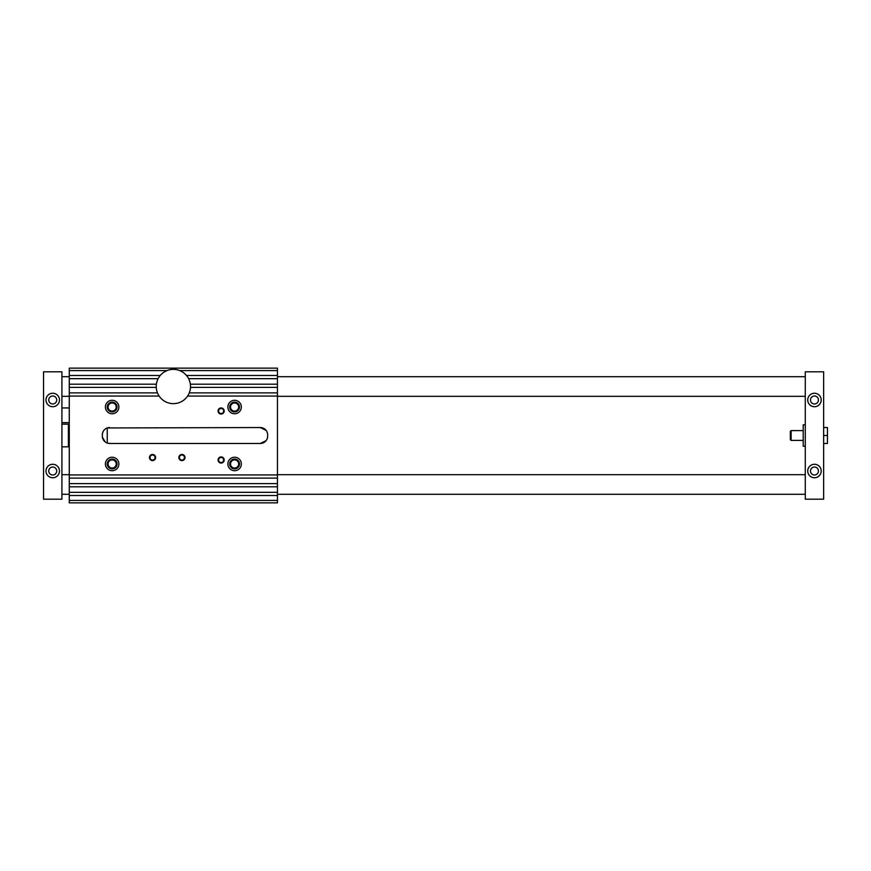 <?xml version="1.0" encoding="UTF-8"?>
<svg xmlns="http://www.w3.org/2000/svg" width="871" height="871" viewBox="0 0 871 871"><rect width="100%" height="100%" fill="white"/><g stroke="black" fill="none" stroke-linecap="round" stroke-linejoin="round"><path stroke-width="1.31" d="M277.457 500.411L277.457 502.861L69.266 502.861L69.266 500.411L277.457 500.411L277.457 495.512L69.266 495.512L69.266 368.139L277.457 368.139L277.457 370.589L179.731 370.589M277.457 370.589L277.457 384.187L190.346 384.187M266.101 440.639L260.309 443.459A7.349 7.349 0 0 0 267.658 436.11L267.658 434.89A7.349 7.349 0 0 0 260.309 427.541L266.101 430.361M277.457 384.187L277.457 492.322L69.266 492.322M167.003 370.589L69.266 370.589M160.231 375.488L69.266 375.488M118.87 463.971A6.739 6.739 0 0 1 108.766 469.807A6.739 6.739 0 0 1 108.766 458.135A6.739 6.739 0 0 1 118.87 463.971M107.231 463.971A4.899 4.899 0 0 1 114.58 459.736A4.899 4.899 0 0 1 114.58 468.217A4.899 4.899 0 0 1 107.231 463.971M227.864 463.971A6.739 6.739 0 0 0 237.968 469.807A6.739 6.739 0 0 0 237.968 458.135A6.739 6.739 0 0 0 227.864 463.971M239.492 463.971A4.899 4.899 0 0 0 232.143 459.736A4.899 4.899 0 0 0 232.143 468.217A4.899 4.899 0 0 0 239.492 463.971M118.87 407.029A6.739 6.739 0 0 0 108.766 401.193A6.739 6.739 0 0 0 108.766 412.865A6.739 6.739 0 0 0 118.87 407.029M107.231 407.029A4.899 4.899 0 0 0 114.58 411.264A4.899 4.899 0 0 0 114.58 402.783A4.899 4.899 0 0 0 107.231 407.029M227.864 407.029A6.739 6.739 0 0 1 237.968 401.193A6.739 6.739 0 0 1 237.968 412.865A6.739 6.739 0 0 1 227.864 407.029M239.492 407.029A4.899 4.899 0 0 1 232.143 411.264A4.899 4.899 0 0 1 232.143 402.783A4.899 4.899 0 0 1 239.492 407.029M109.681 427.541A7.349 7.349 0 0 0 102.332 434.89C102.517 431.526 104.15 429.218 107.231 427.955L260.309 427.541M102.332 434.89L102.332 436.11A7.349 7.349 0 0 0 109.681 443.459L107.231 443.045L107.231 427.955M105.249 441.978L102.419 437.253M109.681 443.459L260.309 443.459M277.457 396.065L187.603 396.065M108.058 463.971A4.072 4.072 0 0 0 114.166 467.498A4.072 4.072 0 0 0 114.166 460.443A4.072 4.072 0 0 0 108.058 463.971M277.457 492.322L277.457 495.512M277.457 387.366L190.488 387.366M277.457 392.886L189.279 392.886M178.871 457.547A3.059 3.059 0 0 1 183.465 454.891A3.059 3.059 0 0 1 183.465 460.193A3.059 3.059 0 0 1 178.871 457.547M149.485 457.547A3.059 3.059 0 0 1 154.08 454.891A3.059 3.059 0 0 1 154.08 460.193A3.059 3.059 0 0 1 149.485 457.547M218.066 459.997A3.059 3.059 0 0 0 222.66 462.643A3.059 3.059 0 0 0 222.66 457.34A3.059 3.059 0 0 0 218.066 459.997M218.066 411.003A3.059 3.059 0 0 1 222.66 408.357A3.059 3.059 0 0 1 222.66 413.66A3.059 3.059 0 0 1 218.066 411.003M159.121 396.065L69.266 396.065M277.457 474.935L69.266 474.935M69.266 500.411L69.266 495.512M157.444 392.886L69.266 392.886M156.236 387.366L69.266 387.366M277.457 478.114L69.266 478.114M277.457 483.634L69.266 483.634M277.457 378.678L188.615 378.678M156.377 384.187L69.266 384.187M158.119 378.678L69.266 378.678M277.457 486.813L69.266 486.813M277.457 375.488L186.492 375.488M218.588 411.003A2.537 2.537 0 0 0 221.125 413.54A2.537 2.537 0 0 0 223.651 411.003A2.537 2.537 0 0 0 221.125 408.477A2.537 2.537 0 0 0 218.588 411.003M190.509 386.517A17.148 17.148 0 0 0 164.793 371.667A17.148 17.148 0 0 0 164.793 401.357A17.148 17.148 0 0 0 190.509 386.517M223.651 459.997A2.537 2.537 0 0 1 221.125 462.523A2.537 2.537 0 0 1 218.588 459.997A2.537 2.537 0 0 1 221.125 457.46A2.537 2.537 0 0 1 223.651 459.997M150.008 457.547A2.537 2.537 0 0 0 152.545 460.073A2.537 2.537 0 0 0 155.071 457.547A2.537 2.537 0 0 0 152.545 455.01A2.537 2.537 0 0 0 150.008 457.547M179.404 457.547A2.537 2.537 0 0 0 181.941 460.073A2.537 2.537 0 0 0 184.467 457.547A2.537 2.537 0 0 0 181.941 455.01A2.537 2.537 0 0 0 179.404 457.547M238.665 407.029A4.072 4.072 0 0 0 232.557 403.502A4.072 4.072 0 0 0 232.557 410.557A4.072 4.072 0 0 0 238.665 407.029M238.665 463.971A4.072 4.072 0 0 1 232.557 467.498A4.072 4.072 0 0 1 232.557 460.443A4.072 4.072 0 0 1 238.665 463.971M108.058 407.029A4.072 4.072 0 0 1 114.166 403.502A4.072 4.072 0 0 1 114.166 410.557A4.072 4.072 0 0 1 108.058 407.029M43.55 371.819L61.917 371.819L61.917 499.181L43.55 499.181L43.55 371.819M823.65 427.541L827.45 427.541L827.45 435.5L823.65 435.5M827.45 435.5L827.45 443.459L823.65 443.459M48.754 471.015A3.985 3.985 0 0 0 52.739 475A3.985 3.985 0 0 0 56.713 471.015A3.985 3.985 0 0 0 52.739 467.03A3.985 3.985 0 0 0 48.754 471.015M791.108 440.399L791.108 430.601L790.345 431.363L790.345 439.637L791.108 440.399L803.204 440.399M805.283 424.787L803.204 424.787L803.204 446.213L805.283 446.213M821.201 471.015A6.739 6.739 0 0 0 811.097 465.179A6.739 6.739 0 0 0 811.097 476.851A6.739 6.739 0 0 0 821.201 471.015M814.472 475A3.985 3.985 0 0 0 817.913 469.023A3.985 3.985 0 0 0 811.021 469.023A3.985 3.985 0 0 0 814.472 475M821.201 399.985A6.739 6.739 0 0 1 811.097 405.821A6.739 6.739 0 0 1 811.097 394.149A6.739 6.739 0 0 1 821.201 399.985M814.472 396A3.985 3.985 0 0 1 818.446 399.985A3.985 3.985 0 0 1 814.472 403.97A3.985 3.985 0 0 1 810.487 399.985A3.985 3.985 0 0 1 814.472 396M805.283 499.181L805.283 371.819L823.65 371.819L823.65 499.181L805.283 499.181M68.406 440.399L69.266 440.399M61.917 446.823L68.406 446.823L68.406 424.177L61.917 424.177M59.468 471.015A6.739 6.739 0 0 0 49.364 465.179A6.739 6.739 0 0 0 49.364 476.851A6.739 6.739 0 0 0 59.468 471.015M59.468 399.985A6.739 6.739 0 0 1 49.364 405.821A6.739 6.739 0 0 1 49.364 394.149A6.739 6.739 0 0 1 59.468 399.985M48.754 399.985A3.985 3.985 0 0 1 52.739 396A3.985 3.985 0 0 1 56.713 399.985A3.985 3.985 0 0 1 52.739 403.97A3.985 3.985 0 0 1 48.754 399.985M61.917 422.642L69.266 422.642M61.917 407.944L69.266 407.944M61.917 396.316L69.266 396.316M277.457 396.316L805.283 396.316M61.917 376.718L69.266 376.718M277.457 376.718L805.283 376.718M61.917 494.282L69.266 494.282M277.457 494.282L805.283 494.282M61.917 474.684L69.266 474.684M277.457 474.684L805.283 474.684M68.406 430.601L69.266 430.601M791.108 430.601L803.204 430.601"/></g></svg>
